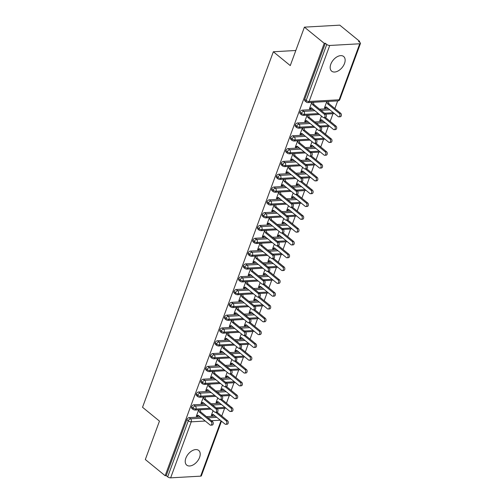 <?xml version="1.0" encoding="UTF-8"?>
<svg xmlns="http://www.w3.org/2000/svg" width="503" height="503" viewBox="0 0 503 503"><rect width="100%" height="100%" fill="white"/><g stroke="black" fill="none" stroke-linecap="round" stroke-linejoin="round"><path stroke-width="0.75" d="M185.852 458.17A9.475 5.816 -50.8 0 1 198.704 450.443A9.475 5.816 -50.8 0 1 199.578 457.397A9.475 5.816 -50.8 0 1 186.726 465.124A9.475 5.816 -50.8 0 1 185.852 458.17M330.798 64.227A9.475 5.816 -50.8 0 1 343.65 56.499A9.475 5.816 -50.8 0 1 344.517 63.447A9.475 5.816 -50.8 0 1 331.672 71.175A9.475 5.816 -50.8 0 1 330.798 64.227M221.477 421.181L201.376 475.813A2.219 0.855 -159.8 0 1 200.653 476.152L170.636 477.85A2.219 0.855 -159.8 0 1 167.669 476.831L166.223 475.649L165.154 475.712L145.323 459.528L159.464 421.099L142.538 407.279L273.343 51.765L290.269 65.585L304.409 27.149L339.783 25.15L359.614 41.328L358.538 41.391L359.985 42.573A2.219 0.855 20.2 0 1 360.462 43.428L339.852 99.449A2.219 0.855 20.2 0 1 339.129 99.789L359.739 43.774A2.219 0.855 20.2 0 0 360.462 43.428M221.754 416.019L224.564 408.379M226.463 403.211L229.274 395.572M231.179 390.397L233.989 382.758M235.894 377.59L238.705 369.95M240.604 364.776L243.414 357.136M245.319 351.968L248.13 344.322M250.035 339.154L252.846 331.515M254.744 326.34L257.555 318.701M259.46 313.532L262.27 305.893M264.176 300.719L266.986 293.079M268.885 287.911L271.695 280.265M273.601 275.097L276.411 267.458M278.316 262.283L281.127 254.644M283.026 249.475L285.842 241.836M287.741 236.661L290.552 229.022M292.457 223.854L295.267 216.215M297.166 211.04L299.983 203.401M301.882 198.232L304.692 190.587M306.597 185.418L309.408 177.779M311.313 172.604L314.124 164.965M316.022 159.797L318.833 152.157M320.738 146.983L323.548 139.344M325.454 134.175L328.264 126.53M330.163 121.361L332.973 113.722M334.879 108.547L337.689 100.908M359.343 42.051L359.614 41.328M295.821 50.495L273.343 51.765M329.723 45.471L309.112 101.487A2.219 0.855 20.2 0 1 306.145 100.468A2.219 1.364 129.2 0 0 306.352 102.096L304.9 100.914A2.219 1.364 -50.8 0 1 304.699 99.286L306.145 100.468L326.755 44.453A2.219 0.855 20.2 0 0 329.723 45.471L359.739 43.774M304.699 99.286L325.309 43.271L324.234 43.327L304.409 27.149M326.755 44.453L325.309 43.271M165.154 475.712L324.234 43.327M310.389 108.403L310.816 108.755L309.427 108.837L311.803 102.373M326.812 101.524L324.429 107.988L325.825 107.906L325.397 107.554M325.825 107.906L326.68 107.24M310.816 108.755L311.678 108.088M215.303 416.144L206.463 416.641M200.301 416.993L189.147 417.622L190.599 418.804L201.747 418.175M166.223 475.649L186.833 419.634A2.219 1.364 -50.8 0 1 189.147 417.622M209.977 408.229L195.963 409.021A2.219 0.855 -159.8 0 1 192.995 408.002A2.219 1.364 129.2 0 0 193.221 409.568L191.775 408.386A2.219 1.364 -50.8 0 1 191.549 406.82A2.219 1.364 -50.8 0 1 193.862 404.808L195.309 405.99L206.463 405.361M220.018 403.331L211.178 403.827M205.01 404.179L193.862 404.808M198.672 409.844L196.296 416.308L197.692 416.226L198.547 415.56M213.046 410.731L211.304 415.459L212.7 415.377L213.555 414.711M214.687 395.421L200.678 396.213A2.219 0.855 -159.8 0 1 197.71 395.195A2.219 1.364 129.2 0 0 197.937 396.76L196.491 395.578A2.219 1.364 -50.8 0 1 196.258 394.012A2.219 1.364 -50.8 0 1 198.578 392L200.024 393.183L211.172 392.547M224.734 390.517L215.894 391.02M209.726 391.365L198.578 392M203.388 397.03L201.011 403.494L202.407 403.419L203.262 402.752M217.755 397.923L216.02 402.645L217.409 402.57L218.271 401.903M219.402 382.607L205.387 383.399A2.219 0.855 -159.8 0 1 202.426 382.381A2.219 1.364 129.2 0 0 202.652 383.946L201.2 382.764A2.219 1.364 -50.8 0 1 200.974 381.199A2.219 1.364 -50.8 0 1 203.287 379.187L204.74 380.369L215.888 379.74M229.443 377.709L220.603 378.206M214.441 378.558L203.287 379.187M208.104 384.223L205.727 390.686L207.117 390.605L207.978 389.938M222.471 385.109L220.729 389.838L222.125 389.756L222.98 389.089M224.118 369.793L210.103 370.585A2.219 0.855 -159.8 0 1 207.135 369.573A2.219 1.364 129.2 0 0 207.362 371.132L205.916 369.95A2.219 1.364 -50.8 0 1 205.689 368.391A2.219 1.364 -50.8 0 1 208.003 366.373L209.449 367.555L220.603 366.926M234.159 364.895L225.319 365.398M219.151 365.744L208.003 366.373M212.813 371.409L210.436 377.872L211.832 377.797L212.687 377.131M227.186 372.302L225.445 377.024L226.84 376.948L227.696 376.282M228.827 356.985L214.819 357.778A2.219 0.855 -159.8 0 1 211.851 356.759A2.219 1.364 129.2 0 0 212.077 358.325L210.631 357.143A2.219 1.364 -50.8 0 1 210.399 355.577A2.219 1.364 -50.8 0 1 212.719 353.565L214.165 354.747L225.313 354.118M238.875 352.087L230.034 352.584M223.866 352.936L212.719 353.565M217.529 358.601L215.152 365.065L216.548 364.983L217.403 364.317M231.896 359.488L230.16 364.216L231.55 364.134L232.411 363.468M233.543 344.171L219.528 344.964A2.219 0.855 -159.8 0 1 216.567 343.945A2.219 1.364 129.2 0 0 216.793 345.511L215.341 344.329A2.219 1.364 -50.8 0 1 215.114 342.763A2.219 1.364 -50.8 0 1 217.428 340.751L218.88 341.933L230.028 341.304M243.59 339.274L234.744 339.776M228.582 340.122L217.428 340.751M222.244 345.787L219.868 352.251L221.257 352.169L222.119 351.503M236.611 346.674L234.87 351.402L236.265 351.32L237.12 350.654M238.259 331.364L224.244 332.156A2.219 0.855 -159.8 0 1 221.276 331.137A2.219 1.364 129.2 0 0 221.502 332.703L220.056 331.521A2.219 1.364 -50.8 0 1 219.83 329.955A2.219 1.364 -50.8 0 1 222.144 327.943L223.59 329.125L234.744 328.49M248.3 326.46L239.459 326.963M233.291 327.308L222.144 327.943M226.954 332.98L224.577 339.437L225.973 339.362L226.828 338.695M241.327 333.866L239.585 338.588L240.981 338.513L241.836 337.846M242.968 318.55L228.959 319.342A2.219 0.855 -159.8 0 1 225.992 318.324A2.219 1.364 129.2 0 0 226.218 319.889L224.772 318.707A2.219 1.364 -50.8 0 1 224.545 317.142A2.219 1.364 -50.8 0 1 226.859 315.13L228.305 316.312L239.453 315.683M253.015 313.652L244.175 314.149M238.007 314.501L226.859 315.13M231.669 320.166L229.293 326.629L230.688 326.548L231.543 325.881M246.036 321.052L244.301 325.781L245.69 325.699L246.552 325.032M247.683 305.736L233.669 306.528A2.219 0.855 -159.8 0 1 230.707 305.516A2.219 1.364 129.2 0 0 230.934 307.082L229.481 305.899A2.219 1.364 -50.8 0 1 229.255 304.334A2.219 1.364 -50.8 0 1 231.569 302.322L233.021 303.504L244.169 302.869M257.731 300.838L248.884 301.341M242.723 301.687L231.569 302.322M236.385 307.352L234.008 313.815L235.398 313.74L236.259 313.073M250.752 308.245L249.016 312.967L250.406 312.891L251.261 312.225M252.399 292.928L238.384 293.721A2.219 0.855 -159.8 0 1 235.417 292.702A2.219 1.364 129.2 0 0 235.643 294.268L234.197 293.086A2.219 1.364 -50.8 0 1 233.97 291.52A2.219 1.364 -50.8 0 1 236.284 289.508L237.73 290.69L248.884 290.061M262.44 288.03L253.6 288.527M247.432 288.879L236.284 289.508M241.1 294.544L238.718 301.008L240.113 300.926L240.968 300.26M255.467 295.431L253.726 300.159L255.122 300.077L255.977 299.411M257.108 280.114L243.1 280.907A2.219 0.855 -159.8 0 1 240.132 279.888A2.219 1.364 129.2 0 0 240.359 281.454L238.912 280.272A2.219 1.364 -50.8 0 1 238.686 278.706A2.219 1.364 -50.8 0 1 241 276.694L242.446 277.876L253.594 277.247M267.156 275.216L258.316 275.719M252.148 276.065L241 276.694M245.81 281.73L243.433 288.194L244.829 288.112L245.684 287.452M260.177 282.623L258.441 287.345L259.837 287.27L260.692 286.603M261.824 267.307L247.809 268.099A2.219 0.855 -159.8 0 1 244.848 267.08A2.219 1.364 129.2 0 0 245.074 268.646L243.622 267.464A2.219 1.364 -50.8 0 1 243.395 265.898A2.219 1.364 -50.8 0 1 245.709 263.886L247.162 265.068L258.309 264.44M271.872 262.409L263.025 262.906M256.863 263.258L245.709 263.886M250.525 268.923L248.149 275.38L249.538 275.304L250.4 274.638M264.892 269.809L263.157 274.531L264.547 274.456L265.408 273.789M266.54 254.493L252.525 255.285A2.219 0.855 -159.8 0 1 249.557 254.267A2.219 1.364 129.2 0 0 249.784 255.832L248.337 254.65A2.219 1.364 -50.8 0 1 248.111 253.084A2.219 1.364 -50.8 0 1 250.425 251.072L251.877 252.255L263.025 251.626M276.581 249.595L267.741 250.092M261.573 250.444L250.425 251.072M255.241 256.109L252.858 262.572L254.254 262.491L255.109 261.824M269.608 256.995L267.866 261.723L269.262 261.642L270.117 260.975M271.249 241.685L257.24 242.477A2.219 0.855 -159.8 0 1 254.273 241.459A2.219 1.364 129.2 0 0 254.499 243.024L253.053 241.842A2.219 1.364 -50.8 0 1 252.827 240.277A2.219 1.364 -50.8 0 1 255.14 238.265L256.587 239.447L267.741 238.812M281.296 236.781L272.456 237.284M266.288 237.63L255.14 238.265M259.95 243.295L257.574 249.758L258.97 249.683L259.825 249.016M274.317 244.188L272.582 248.91L273.978 248.834L274.833 248.168M275.965 228.871L261.95 229.664A2.219 0.855 -159.8 0 1 258.988 228.645A2.219 1.364 129.2 0 0 259.215 230.211L257.762 229.028A2.219 1.364 -50.8 0 1 257.536 227.463A2.219 1.364 -50.8 0 1 259.856 225.451L261.302 226.633L272.45 226.004M286.012 223.973L277.166 224.47M271.004 224.822L259.856 225.451M264.666 230.487L262.289 236.951L263.679 236.869L264.54 236.203M279.033 231.374L277.298 236.102L278.687 236.02L279.549 235.354M280.68 216.057L266.665 216.85A2.219 0.855 -159.8 0 1 263.698 215.837A2.219 1.364 129.2 0 0 263.924 217.397L262.478 216.215A2.219 1.364 -50.8 0 1 262.252 214.655A2.219 1.364 -50.8 0 1 264.565 212.637L266.018 213.819L277.166 213.19M290.721 211.159L281.881 211.662M275.719 212.008L264.565 212.637M269.382 217.673L266.999 224.137L268.395 224.061L269.25 223.395M283.749 218.566L282.007 223.288L283.403 223.213L284.258 222.546M285.396 203.25L271.381 204.042A2.219 0.855 -159.8 0 1 268.413 203.023A2.219 1.364 129.2 0 0 268.64 204.589L267.194 203.407A2.219 1.364 -50.8 0 1 266.967 201.841A2.219 1.364 -50.8 0 1 269.281 199.829L270.727 201.011L281.881 200.383M295.437 198.352L286.597 198.848M280.429 199.201L269.281 199.829M274.091 204.866L271.714 211.329L273.11 211.247L273.965 210.581M288.464 205.752L286.723 210.48L288.118 210.399L288.974 209.732M290.105 190.436L276.09 191.228A2.219 0.855 -159.8 0 1 273.129 190.209A2.219 1.364 129.2 0 0 273.355 191.775L271.903 190.593A2.219 1.364 -50.8 0 1 271.677 189.027A2.219 1.364 -50.8 0 1 273.997 187.015L275.443 188.197L286.591 187.569M300.153 185.538L291.312 186.041M285.144 186.387L273.997 187.015M278.807 192.052L276.43 198.515L277.819 198.434L278.681 197.767M293.174 192.938L291.438 197.666L292.828 197.585L293.689 196.918M294.821 177.628L280.806 178.42A2.219 0.855 -159.8 0 1 277.838 177.402A2.219 1.364 129.2 0 0 278.071 178.967L276.619 177.785A2.219 1.364 -50.8 0 1 276.392 176.22A2.219 1.364 -50.8 0 1 278.706 174.208L280.158 175.39L291.306 174.755M304.862 172.73L296.022 173.227M289.86 173.573L278.706 174.208M283.522 179.244L281.146 185.701L282.535 185.626L283.396 184.959M297.889 180.131L296.148 184.853L297.543 184.777L298.398 184.111M299.536 164.814L285.522 165.606A2.219 0.855 -159.8 0 1 282.554 164.588A2.219 1.364 129.2 0 0 282.78 166.153L281.334 164.971A2.219 1.364 -50.8 0 1 281.108 163.406A2.219 1.364 -50.8 0 1 283.422 161.394L284.868 162.576L296.022 161.947M309.578 159.916L300.737 160.413M294.569 160.765L283.422 161.394M288.232 166.43L285.855 172.894L287.251 172.812L288.106 172.145M302.605 167.317L300.863 172.045L302.259 171.963L303.114 171.297M304.246 152L290.237 152.793A2.219 0.855 -159.8 0 1 287.27 151.78A2.219 1.364 129.2 0 0 287.496 153.346L286.05 152.164A2.219 1.364 -50.8 0 1 285.817 150.598A2.219 1.364 -50.8 0 1 288.137 148.586L289.583 149.768L300.731 149.133M314.293 147.102L305.453 147.605M299.285 147.951L288.137 148.586M292.947 153.616L290.571 160.08L291.966 160.004L292.821 159.338M307.314 154.509L305.579 159.231L306.968 159.155L307.83 158.489M308.961 139.193L294.947 139.985A2.219 0.855 -159.8 0 1 291.985 138.966A2.219 1.364 129.2 0 0 292.212 140.532L290.759 139.35A2.219 1.364 -50.8 0 1 290.533 137.784A2.219 1.364 -50.8 0 1 292.847 135.772L294.299 136.954L305.447 136.326M319.003 134.295L310.162 134.791M304.001 135.144L292.847 135.772M297.663 140.809L295.286 147.272L296.676 147.19L297.537 146.524M312.03 141.695L310.288 146.423L311.684 146.342L312.539 145.675M313.677 126.379L299.662 127.171A2.219 0.855 -159.8 0 1 296.695 126.152A2.219 1.364 129.2 0 0 296.921 127.718L295.475 126.536A2.219 1.364 -50.8 0 1 295.248 124.97A2.219 1.364 -50.8 0 1 297.562 122.958L299.008 124.14L310.162 123.512M323.718 121.481L314.878 121.984M308.71 122.33L297.562 122.958M302.372 127.995L299.995 134.458L301.391 134.376L302.246 133.716M316.745 128.887L315.004 133.609L316.4 133.534L317.255 132.867M318.386 113.571L304.378 114.363A2.219 0.855 -159.8 0 1 301.41 113.345A2.219 1.364 129.2 0 0 301.637 114.91L300.19 113.728A2.219 1.364 -50.8 0 1 299.964 112.163A2.219 1.364 -50.8 0 1 302.278 110.151L303.724 111.333L314.872 110.704M328.434 108.673L319.594 109.17M313.426 109.522L302.278 110.151M307.088 115.187L304.711 121.644L306.107 121.569L306.962 120.902M321.455 116.074L319.719 120.795L321.109 120.72L321.97 120.054M301.637 114.91L303.164 115.407A2.219 1.528 86.8 0 0 304.378 114.363A2.219 1.528 86.8 0 0 303.724 111.333A2.219 1.364 129.2 0 0 301.41 113.345L299.964 112.163M333.395 112.722L324.554 113.219M306.107 121.569L305.673 121.217M321.109 120.72L320.681 120.368M301.391 134.376L300.957 134.031M316.4 133.534L315.966 133.182M296.676 147.19L296.248 146.838M311.684 146.342L311.25 145.989M291.966 160.004L291.533 159.652M306.968 159.155L306.541 158.803M287.251 172.812L286.817 172.46M302.259 171.963L301.825 171.611M282.535 185.626L282.108 185.274M297.543 184.777L297.11 184.425M277.819 198.434L277.392 198.081M292.828 197.585L292.4 197.233M273.11 211.247L272.676 210.895M288.118 210.399L287.685 210.047M268.395 224.061L267.967 223.709M283.403 223.213L282.969 222.86M263.679 236.869L263.251 236.517M278.687 236.02L278.26 235.668M258.97 249.683L258.536 249.331M273.978 248.834L273.544 248.482M254.254 262.491L253.82 262.138M269.262 261.642L268.828 261.29M249.538 275.304L249.111 274.952M264.547 274.456L264.119 274.104M244.829 288.112L244.395 287.766M259.837 287.27L259.403 286.917M240.113 300.926L239.68 300.574M255.122 300.077L254.688 299.725M235.398 313.74L234.97 313.388M250.406 312.891L249.978 312.539M230.688 326.548L230.255 326.195M245.69 325.699L245.263 325.347M225.973 339.362L225.539 339.009M240.981 338.513L240.547 338.161M221.257 352.169L220.83 351.817M236.265 351.32L235.838 350.968M216.548 364.983L216.114 364.631M231.55 364.134L231.122 363.782M211.832 377.797L211.398 377.445M226.84 376.948L226.407 376.596M207.117 390.605L206.689 390.253M222.125 389.756L221.691 389.404M202.407 403.419L201.973 403.066M217.409 402.57L216.982 402.218M197.692 416.226L197.258 415.874M212.7 415.377L212.266 415.025M296.921 127.718L298.455 128.215A2.219 1.528 86.8 0 0 299.662 127.171A2.219 1.528 86.8 0 0 299.008 124.14A2.219 1.364 129.2 0 0 296.695 126.152L295.248 124.97M328.679 125.53L319.839 126.033M292.212 140.532L293.739 141.029A2.219 1.528 86.8 0 0 294.947 139.985A2.219 1.528 86.8 0 0 294.299 136.954A2.219 1.364 129.2 0 0 291.985 138.966L290.533 137.784M323.97 138.344L315.13 138.841M287.496 153.346L289.024 153.843A2.219 1.528 86.8 0 0 290.237 152.793A2.219 1.528 86.8 0 0 289.583 149.768A2.219 1.364 129.2 0 0 287.27 151.78L285.817 150.598M319.254 151.151L310.414 151.655M282.78 166.153L284.314 166.65A2.219 1.528 86.8 0 0 285.522 165.606A2.219 1.528 86.8 0 0 284.868 162.576A2.219 1.364 129.2 0 0 282.554 164.588L281.108 163.406M314.538 163.965L305.698 164.468M278.071 178.967L279.599 179.464A2.219 1.528 86.8 0 0 280.806 178.42A2.219 1.528 86.8 0 0 280.158 175.39A2.219 1.364 129.2 0 0 277.838 177.402L276.392 176.22M309.829 176.779L300.989 177.276M273.355 191.775L274.883 192.272A2.219 1.528 86.8 0 0 276.09 191.228A2.219 1.528 86.8 0 0 275.443 188.197A2.219 1.364 129.2 0 0 273.129 190.209L271.677 189.027M305.114 189.587L296.273 190.09M268.64 204.589L270.174 205.086A2.219 1.528 86.8 0 0 271.381 204.042A2.219 1.528 86.8 0 0 270.727 201.011A2.219 1.364 129.2 0 0 268.413 203.023L266.967 201.841M300.398 202.401L291.558 202.898M263.924 217.397L265.458 217.9A2.219 1.528 86.8 0 0 266.665 216.85A2.219 1.528 86.8 0 0 266.018 213.819A2.219 1.364 129.2 0 0 263.698 215.837L262.252 214.655M295.689 215.209L286.842 215.712M259.215 230.211L260.743 230.707A2.219 1.528 86.8 0 0 261.95 229.664A2.219 1.528 86.8 0 0 261.302 226.633A2.219 1.364 129.2 0 0 258.988 228.645L257.536 227.463M290.973 228.022L282.133 228.519M254.499 243.024L256.033 243.521A2.219 1.528 86.8 0 0 257.24 242.477A2.219 1.528 86.8 0 0 256.587 239.447A2.219 1.364 129.2 0 0 254.273 241.459L252.827 240.277M286.257 240.836L277.417 241.333M249.784 255.832L251.318 256.329A2.219 1.528 86.8 0 0 252.525 255.285A2.219 1.528 86.8 0 0 251.877 252.255A2.219 1.364 129.2 0 0 249.557 254.267L248.111 253.084M281.548 253.644L272.701 254.147M245.074 268.646L246.602 269.143A2.219 1.528 86.8 0 0 247.809 268.099A2.219 1.528 86.8 0 0 247.162 265.068A2.219 1.364 129.2 0 0 244.848 267.08L243.395 265.898M276.832 266.458L267.992 266.955M240.359 281.454L241.893 281.95A2.219 1.528 86.8 0 0 243.1 280.907A2.219 1.528 86.8 0 0 242.446 277.876A2.219 1.364 129.2 0 0 240.132 279.888L238.686 278.706M272.117 279.266L263.276 279.769M235.643 294.268L237.177 294.764A2.219 1.528 86.8 0 0 238.384 293.721A2.219 1.528 86.8 0 0 237.73 290.69A2.219 1.364 129.2 0 0 235.417 292.702L233.97 291.52M267.407 292.08L258.561 292.576M230.934 307.082L232.461 307.578A2.219 1.528 86.8 0 0 233.669 306.528A2.219 1.528 86.8 0 0 233.021 303.504A2.219 1.364 129.2 0 0 230.707 305.516L229.255 304.334M262.692 304.887L253.852 305.39M226.218 319.889L227.746 320.386A2.219 1.528 86.8 0 0 228.959 319.342A2.219 1.528 86.8 0 0 228.305 316.312A2.219 1.364 129.2 0 0 225.992 318.324L224.545 317.142M257.976 317.701L249.136 318.204M221.502 332.703L223.036 333.2A2.219 1.528 86.8 0 0 224.244 332.156A2.219 1.528 86.8 0 0 223.59 329.125A2.219 1.364 129.2 0 0 221.276 331.137L219.83 329.955M253.267 330.515L244.42 331.012M216.793 345.511L218.321 346.007A2.219 1.528 86.8 0 0 219.528 344.964A2.219 1.528 86.8 0 0 218.88 341.933A2.219 1.364 129.2 0 0 216.567 343.945L215.114 342.763M248.551 343.323L239.711 343.826M212.077 358.325L213.605 358.821A2.219 1.528 86.8 0 0 214.819 357.778A2.219 1.528 86.8 0 0 214.165 354.747A2.219 1.364 129.2 0 0 211.851 356.759L210.399 355.577M243.836 356.137L234.995 356.633M207.362 371.132L208.896 371.635A2.219 1.528 86.8 0 0 210.103 370.585A2.219 1.528 86.8 0 0 209.449 367.555A2.219 1.364 129.2 0 0 207.135 369.573L205.689 368.391M239.12 368.944L230.28 369.447M202.652 383.946L204.18 384.443A2.219 1.528 86.8 0 0 205.387 383.399A2.219 1.528 86.8 0 0 204.74 380.369A2.219 1.364 129.2 0 0 202.426 382.381L200.974 381.199M234.411 381.758L225.57 382.255M197.937 396.76L199.465 397.257A2.219 1.528 86.8 0 0 200.678 396.213A2.219 1.528 86.8 0 0 200.024 393.183A2.219 1.364 129.2 0 0 197.71 395.195L196.258 394.012M229.695 394.572L220.855 395.069M193.221 409.568L194.755 410.064A2.219 1.528 86.8 0 0 195.963 409.021A2.219 1.528 86.8 0 0 195.309 405.99A2.219 1.364 129.2 0 0 192.995 408.002L191.549 406.82M224.979 407.38L216.139 407.883M310.961 108.371L309.565 108.453L311.288 107.774L323.146 117.451A1.849 1.276 -93.2 0 0 323.838 117.696A1.849 1.276 -93.2 0 0 324.988 116.294A1.849 1.276 -93.2 0 0 324.322 114.25L325.718 114.168A1.849 1.276 86.8 0 1 326.378 116.212A1.849 1.276 86.8 0 1 325.234 117.62L323.838 117.696M313.382 102.285L313.859 104.492L325.718 114.168M311.992 102.361L312.464 104.574L324.322 114.25M312.464 104.574L313.859 104.492M339.33 113.401L340.726 113.32A1.849 1.276 86.8 0 1 341.386 115.369A1.849 1.276 86.8 0 1 340.242 116.771L338.846 116.847A1.849 1.276 -93.2 0 0 339.99 115.445A1.849 1.276 -93.2 0 0 339.33 113.401L327.472 103.725L327 101.512M325.969 107.523L324.573 107.604L326.296 106.925L338.154 116.602A1.849 1.276 -93.2 0 0 338.846 116.847M340.726 113.32L328.868 103.643L328.39 101.436M328.868 103.643L327.472 103.725M306.245 121.185L304.849 121.261L306.572 120.582L318.43 130.264A1.849 1.276 -93.2 0 0 319.128 130.51A1.849 1.276 -93.2 0 0 320.273 129.108A1.849 1.276 -93.2 0 0 319.612 127.058L321.002 126.982A1.849 1.276 86.8 0 1 321.669 129.026A1.849 1.276 86.8 0 1 320.518 130.428L319.128 130.51M308.672 115.093L309.144 117.306L321.002 126.982M307.276 115.174L307.754 117.381L319.612 127.058M307.754 117.381L309.144 117.306M301.53 133.993L300.14 134.075L301.857 133.396L313.721 143.072A1.849 1.276 -93.2 0 0 314.413 143.317A1.849 1.276 -93.2 0 0 315.557 141.915A1.849 1.276 -93.2 0 0 314.897 139.872L316.293 139.79A1.849 1.276 86.8 0 1 316.953 141.84A1.849 1.276 86.8 0 1 315.809 143.242L314.413 143.317M303.957 127.907L304.434 130.114L316.293 139.79M302.561 127.988L303.039 130.195L314.897 139.872M303.039 130.195L304.434 130.114M296.82 146.807L295.424 146.882L297.147 146.21L309.005 155.886A1.849 1.276 -93.2 0 0 309.697 156.131A1.849 1.276 -93.2 0 0 310.848 154.729A1.849 1.276 -93.2 0 0 310.181 152.686L311.577 152.604A1.849 1.276 86.8 0 1 312.237 154.647A1.849 1.276 86.8 0 1 311.093 156.056L309.697 156.131M299.241 140.721L299.719 142.927L311.577 152.604M297.851 140.796L298.323 143.003L310.181 152.686M298.323 143.003L299.719 142.927M292.105 159.621L290.709 159.696L292.432 159.017L304.29 168.7A1.849 1.276 -93.2 0 0 304.988 168.945A1.849 1.276 -93.2 0 0 306.132 167.537A1.849 1.276 -93.2 0 0 305.472 165.493L306.861 165.418A1.849 1.276 86.8 0 1 307.528 167.461A1.849 1.276 86.8 0 1 306.377 168.863L304.988 168.945M294.532 153.528L295.003 155.735L306.861 165.418M293.136 153.61L293.607 155.817L305.472 165.493M293.607 155.817L295.003 155.735M334.621 126.209L336.01 126.134A1.849 1.276 86.8 0 1 336.67 128.177A1.849 1.276 86.8 0 1 335.526 129.579L334.13 129.661A1.849 1.276 -93.2 0 0 335.281 128.259A1.849 1.276 -93.2 0 0 334.621 126.209L324.165 117.677M321.254 120.336L319.858 120.412L321.58 119.739L333.439 129.416A1.849 1.276 -93.2 0 0 334.13 129.661M336.01 126.134L325.504 117.557M329.905 139.023L331.301 138.947A1.849 1.276 86.8 0 1 331.961 140.991A1.849 1.276 86.8 0 1 330.811 142.393L329.421 142.475A1.849 1.276 -93.2 0 0 330.565 141.066A1.849 1.276 -93.2 0 0 329.905 139.023L319.449 130.491M316.538 133.144L315.148 133.226L316.865 132.547L328.723 142.223A1.849 1.276 -93.2 0 0 329.421 142.475M331.301 138.947L320.795 130.371M325.19 151.837L326.585 151.755A1.849 1.276 86.8 0 1 327.246 153.799A1.849 1.276 86.8 0 1 326.101 155.207L324.705 155.282A1.849 1.276 -93.2 0 0 325.85 153.88A1.849 1.276 -93.2 0 0 325.19 151.837L314.733 143.305M311.829 145.958L310.433 146.04L312.156 145.361L324.014 155.037A1.849 1.276 -93.2 0 0 324.705 155.282M326.585 151.755L316.079 143.185M320.48 164.644L321.87 164.569A1.849 1.276 86.8 0 1 322.53 166.612A1.849 1.276 86.8 0 1 321.386 168.015L319.99 168.096A1.849 1.276 -93.2 0 0 321.14 166.688A1.849 1.276 -93.2 0 0 320.48 164.644L310.024 156.112M307.113 158.772L305.717 158.847L307.44 158.168L319.298 167.851A1.849 1.276 -93.2 0 0 319.99 168.096M321.87 164.569L311.363 155.993M287.389 172.428L286 172.51L287.716 171.831L299.581 181.508A1.849 1.276 -93.2 0 0 300.272 181.753A1.849 1.276 -93.2 0 0 301.416 180.351A1.849 1.276 -93.2 0 0 300.756 178.307L302.152 178.225A1.849 1.276 86.8 0 1 302.812 180.269A1.849 1.276 86.8 0 1 301.668 181.677L300.272 181.753M289.816 166.342L290.288 168.549L302.152 178.225M288.42 166.418L288.898 168.624L300.756 178.307M288.898 168.624L290.288 168.549M315.765 177.458L317.154 177.377A1.849 1.276 86.8 0 1 317.821 179.42A1.849 1.276 86.8 0 1 316.67 180.829L315.28 180.904A1.849 1.276 -93.2 0 0 316.425 179.502A1.849 1.276 -93.2 0 0 315.765 177.458L305.308 168.926M302.397 171.58L301.008 171.661L302.724 170.982L314.582 180.659A1.849 1.276 -93.2 0 0 315.28 180.904M317.154 177.377L306.654 168.807M282.68 185.242L281.284 185.318L283.007 184.639L294.865 194.321A1.849 1.276 -93.2 0 0 295.557 194.567A1.849 1.276 -93.2 0 0 296.707 193.165A1.849 1.276 -93.2 0 0 296.041 191.115L297.436 191.039A1.849 1.276 86.8 0 1 298.097 193.083A1.849 1.276 86.8 0 1 296.952 194.485L295.557 194.567M285.1 179.15L285.578 181.357L297.436 191.039M283.711 179.231L284.182 181.438L296.041 191.115M284.182 181.438L285.578 181.357M277.964 198.05L276.568 198.132L278.291 197.453L290.149 207.129A1.849 1.276 -93.2 0 0 290.847 207.374A1.849 1.276 -93.2 0 0 291.991 205.972A1.849 1.276 -93.2 0 0 291.331 203.929L292.721 203.847A1.849 1.276 86.8 0 1 293.381 205.897A1.849 1.276 86.8 0 1 292.237 207.299L290.847 207.374M280.391 191.964L280.863 194.171L292.721 203.847M278.995 192.039L279.467 194.252L291.331 203.929M279.467 194.252L280.863 194.171M273.248 210.864L271.859 210.939L273.575 210.267L285.44 219.943A1.849 1.276 -93.2 0 0 286.132 220.188A1.849 1.276 -93.2 0 0 287.276 218.786A1.849 1.276 -93.2 0 0 286.616 216.736L288.012 216.661A1.849 1.276 86.8 0 1 288.672 218.704A1.849 1.276 86.8 0 1 287.521 220.107L286.132 220.188M275.675 204.771L276.147 206.984L288.012 216.661M274.28 204.853L274.757 207.06L286.616 216.736M274.757 207.06L276.147 206.984M268.539 223.672L267.143 223.753L268.866 223.074L280.724 232.751A1.849 1.276 -93.2 0 0 281.416 233.002A1.849 1.276 -93.2 0 0 282.56 231.594A1.849 1.276 -93.2 0 0 281.9 229.55L283.296 229.475A1.849 1.276 86.8 0 1 283.956 231.518A1.849 1.276 86.8 0 1 282.812 232.92L281.416 233.002M270.96 217.585L271.438 219.792L283.296 229.475M269.57 217.667L270.042 219.874L281.9 229.55M270.042 219.874L271.438 219.792M311.049 190.266L312.445 190.191A1.849 1.276 86.8 0 1 313.105 192.234A1.849 1.276 86.8 0 1 311.961 193.636L310.565 193.718A1.849 1.276 -93.2 0 0 311.709 192.316A1.849 1.276 -93.2 0 0 311.049 190.266L300.593 181.734M297.682 184.394L296.292 184.469L298.015 183.79L309.873 193.473A1.849 1.276 -93.2 0 0 310.565 193.718M312.445 190.191L301.938 181.614M306.333 203.08L307.729 202.998A1.849 1.276 86.8 0 1 308.389 205.048A1.849 1.276 86.8 0 1 307.245 206.45L305.849 206.526A1.849 1.276 -93.2 0 0 307 205.123A1.849 1.276 -93.2 0 0 306.333 203.08L295.883 194.548M292.972 197.201L291.577 197.283L293.299 196.604L305.158 206.28A1.849 1.276 -93.2 0 0 305.849 206.526M307.729 202.998L297.223 194.428M301.624 215.894L303.013 215.812A1.849 1.276 86.8 0 1 303.68 217.856A1.849 1.276 86.8 0 1 302.529 219.264L301.14 219.339A1.849 1.276 -93.2 0 0 302.284 217.937A1.849 1.276 -93.2 0 0 301.624 215.894L291.168 207.355M288.257 210.015L286.861 210.091L288.584 209.418L300.442 219.094A1.849 1.276 -93.2 0 0 301.14 219.339M303.013 215.812L292.513 207.236M296.908 228.702L298.304 228.626A1.849 1.276 86.8 0 1 298.964 230.67A1.849 1.276 86.8 0 1 297.82 232.072L296.424 232.153A1.849 1.276 -93.2 0 0 297.569 230.745A1.849 1.276 -93.2 0 0 296.908 228.702L286.452 220.169M283.541 222.829L282.152 222.904L283.868 222.225L295.733 231.908A1.849 1.276 -93.2 0 0 296.424 232.153M298.304 228.626L287.798 220.05M263.824 236.485L262.428 236.567L264.15 235.888L276.009 245.565A1.849 1.276 -93.2 0 0 276.7 245.81A1.849 1.276 -93.2 0 0 277.851 244.408A1.849 1.276 -93.2 0 0 277.191 242.364L278.58 242.283A1.849 1.276 86.8 0 1 279.24 244.326A1.849 1.276 86.8 0 1 278.096 245.734L276.7 245.81M266.25 230.399L266.722 232.606L278.58 242.283M264.855 230.475L265.326 232.682L277.191 242.364M265.326 232.682L266.722 232.606M259.108 249.299L257.718 249.375L259.435 248.696L271.293 258.379A1.849 1.276 -93.2 0 0 271.991 258.624A1.849 1.276 -93.2 0 0 273.135 257.215A1.849 1.276 -93.2 0 0 272.475 255.172L273.871 255.096A1.849 1.276 86.8 0 1 274.531 257.14A1.849 1.276 86.8 0 1 273.381 258.542L271.991 258.624M261.535 243.207L262.006 245.414L273.871 255.096M260.139 243.289L260.617 245.495L272.475 255.172M260.617 245.495L262.006 245.414M254.399 262.107L253.003 262.189L254.725 261.51L266.584 271.186A1.849 1.276 -93.2 0 0 267.275 271.431A1.849 1.276 -93.2 0 0 268.42 270.029A1.849 1.276 -93.2 0 0 267.759 267.986L269.155 267.904A1.849 1.276 86.8 0 1 269.815 269.948A1.849 1.276 86.8 0 1 268.671 271.356L267.275 271.431M256.819 256.021L257.297 258.228L269.155 267.904M255.43 256.096L255.901 258.309L267.759 267.986M255.901 258.309L257.297 258.228M249.683 274.921L248.287 274.996L250.01 274.317L261.868 284A1.849 1.276 -93.2 0 0 262.56 284.245A1.849 1.276 -93.2 0 0 263.71 282.843A1.849 1.276 -93.2 0 0 263.05 280.793L264.44 280.718A1.849 1.276 86.8 0 1 265.1 282.761A1.849 1.276 86.8 0 1 263.956 284.164L262.56 284.245M252.11 268.828L252.581 271.042L264.44 280.718M250.714 268.91L251.186 271.117L263.05 280.793M251.186 271.117L252.581 271.042M244.967 287.729L243.578 287.81L245.294 287.131L257.152 296.808A1.849 1.276 -93.2 0 0 257.85 297.053A1.849 1.276 -93.2 0 0 258.995 295.651A1.849 1.276 -93.2 0 0 258.335 293.607L259.724 293.526A1.849 1.276 86.8 0 1 260.391 295.575A1.849 1.276 86.8 0 1 259.24 296.977L257.85 297.053M247.394 281.642L247.866 283.849L259.724 293.526M245.998 281.724L246.476 283.931L258.335 293.607M246.476 283.931L247.866 283.849M292.193 241.515L293.589 241.434A1.849 1.276 86.8 0 1 294.249 243.477A1.849 1.276 86.8 0 1 293.104 244.886L291.709 244.961A1.849 1.276 -93.2 0 0 292.859 243.559A1.849 1.276 -93.2 0 0 292.193 241.515L281.743 232.983M278.832 235.637L277.436 235.718L279.159 235.039L291.017 244.716A1.849 1.276 -93.2 0 0 291.709 244.961M293.589 241.434L283.082 232.864M287.483 254.323L288.873 254.248A1.849 1.276 86.8 0 1 289.539 256.291A1.849 1.276 86.8 0 1 288.389 257.693L286.999 257.775A1.849 1.276 -93.2 0 0 288.144 256.367A1.849 1.276 -93.2 0 0 287.483 254.323L277.027 245.791M274.116 248.451L272.72 248.526L274.443 247.847L286.301 257.53A1.849 1.276 -93.2 0 0 286.999 257.775M288.873 254.248L278.366 245.671M282.768 267.137L284.164 267.055A1.849 1.276 86.8 0 1 284.824 269.105A1.849 1.276 86.8 0 1 283.679 270.507L282.284 270.583A1.849 1.276 -93.2 0 0 283.428 269.18A1.849 1.276 -93.2 0 0 282.768 267.137L272.312 258.605M269.401 261.258L268.011 261.34L269.727 260.661L281.592 270.337A1.849 1.276 -93.2 0 0 282.284 270.583M284.164 267.055L273.657 258.485M278.052 279.945L279.448 279.869A1.849 1.276 86.8 0 1 280.108 281.913A1.849 1.276 86.8 0 1 278.964 283.315L277.568 283.396A1.849 1.276 -93.2 0 0 278.719 281.994A1.849 1.276 -93.2 0 0 278.052 279.945L267.596 271.413M264.691 274.072L263.295 274.148L265.018 273.475L276.876 283.151A1.849 1.276 -93.2 0 0 277.568 283.396M279.448 279.869L268.942 271.293M273.343 292.759L274.732 292.683A1.849 1.276 86.8 0 1 275.393 294.727A1.849 1.276 86.8 0 1 274.248 296.129L272.859 296.21A1.849 1.276 -93.2 0 0 274.003 294.802A1.849 1.276 -93.2 0 0 273.343 292.759L262.887 284.226M259.976 286.88L258.58 286.962L260.303 286.282L272.161 295.959A1.849 1.276 -93.2 0 0 272.859 296.21M274.732 292.683L264.226 284.107M240.252 300.543L238.862 300.618L240.585 299.945L252.443 309.622A1.849 1.276 -93.2 0 0 253.135 309.867A1.849 1.276 -93.2 0 0 254.279 308.465A1.849 1.276 -93.2 0 0 253.619 306.421L255.015 306.34A1.849 1.276 86.8 0 1 255.675 308.383A1.849 1.276 86.8 0 1 254.531 309.791L253.135 309.867M242.679 294.456L243.156 296.663L255.015 306.34M241.289 294.532L241.761 296.739L253.619 306.421M241.761 296.739L243.156 296.663M268.627 305.572L270.023 305.491A1.849 1.276 86.8 0 1 270.683 307.534A1.849 1.276 86.8 0 1 269.539 308.943L268.143 309.018A1.849 1.276 -93.2 0 0 269.287 307.616A1.849 1.276 -93.2 0 0 268.627 305.572L258.171 297.04M255.26 299.694L253.87 299.775L255.587 299.096L267.451 308.773A1.849 1.276 -93.2 0 0 268.143 309.018M270.023 305.491L259.517 296.921M235.542 313.356L234.147 313.432L235.869 312.753L247.728 322.436A1.849 1.276 -93.2 0 0 248.419 322.681A1.849 1.276 -93.2 0 0 249.57 321.272A1.849 1.276 -93.2 0 0 248.903 319.229L250.299 319.154A1.849 1.276 86.8 0 1 250.959 321.197A1.849 1.276 86.8 0 1 249.815 322.599L248.419 322.681M237.963 307.264L238.441 309.471L250.299 319.154M236.573 307.346L237.045 309.552L248.903 319.229M237.045 309.552L238.441 309.471M263.912 318.38L265.307 318.305A1.849 1.276 86.8 0 1 265.968 320.348A1.849 1.276 86.8 0 1 264.823 321.75L263.427 321.832A1.849 1.276 -93.2 0 0 264.572 320.424A1.849 1.276 -93.2 0 0 263.912 318.38L253.455 309.848M250.551 312.508L249.155 312.583L250.878 311.904L262.736 321.587A1.849 1.276 -93.2 0 0 263.427 321.832M265.307 318.305L254.801 309.729M230.827 326.164L229.431 326.246L231.154 325.567L243.012 335.243A1.849 1.276 -93.2 0 0 243.71 335.488A1.849 1.276 -93.2 0 0 244.854 334.086A1.849 1.276 -93.2 0 0 244.194 332.043L245.583 331.961A1.849 1.276 86.8 0 1 246.25 334.005A1.849 1.276 86.8 0 1 245.099 335.413L243.71 335.488M233.254 320.078L233.725 322.285L245.583 331.961M231.858 320.153L232.336 322.36L244.194 332.043M232.336 322.36L233.725 322.285M259.202 331.194L260.592 331.112A1.849 1.276 86.8 0 1 261.252 333.156A1.849 1.276 86.8 0 1 260.108 334.564L258.718 334.64A1.849 1.276 -93.2 0 0 259.862 333.238A1.849 1.276 -93.2 0 0 259.202 331.194L248.746 322.662M245.835 325.315L244.439 325.397L246.162 324.718L258.02 334.394A1.849 1.276 -93.2 0 0 258.718 334.64M260.592 331.112L250.085 322.542M226.111 338.978L224.722 339.053L226.438 338.374L238.303 348.057A1.849 1.276 -93.2 0 0 238.994 348.302A1.849 1.276 -93.2 0 0 240.138 346.894A1.849 1.276 -93.2 0 0 239.478 344.851L240.874 344.775A1.849 1.276 86.8 0 1 241.534 346.819A1.849 1.276 86.8 0 1 240.39 348.221L238.994 348.302M228.538 332.885L229.016 335.092L240.874 344.775M227.142 332.967L227.62 335.174L239.478 344.851M227.62 335.174L229.016 335.092M254.487 344.002L255.882 343.926A1.849 1.276 86.8 0 1 256.543 345.97A1.849 1.276 86.8 0 1 255.392 347.372L254.002 347.454A1.849 1.276 -93.2 0 0 255.147 346.051A1.849 1.276 -93.2 0 0 254.487 344.002L244.03 335.47M241.119 338.129L239.73 338.205L241.446 337.526L253.311 347.208A1.849 1.276 -93.2 0 0 254.002 347.454M255.882 343.926L245.376 335.35M221.402 351.786L220.006 351.867L221.729 351.188L233.587 360.865A1.849 1.276 -93.2 0 0 234.279 361.11A1.849 1.276 -93.2 0 0 235.429 359.708A1.849 1.276 -93.2 0 0 234.763 357.664L236.159 357.583A1.849 1.276 86.8 0 1 236.819 359.632A1.849 1.276 86.8 0 1 235.674 361.035L234.279 361.11M223.822 345.699L224.3 347.906L236.159 357.583M222.433 345.775L222.904 347.988L234.763 357.664M222.904 347.988L224.3 347.906M249.771 356.816L251.167 356.734A1.849 1.276 86.8 0 1 251.827 358.784A1.849 1.276 86.8 0 1 250.683 360.186L249.287 360.261A1.849 1.276 -93.2 0 0 250.431 358.859A1.849 1.276 -93.2 0 0 249.771 356.816L239.315 348.283M236.41 350.937L235.014 351.019L236.737 350.34L248.595 360.016A1.849 1.276 -93.2 0 0 249.287 360.261M251.167 356.734L240.66 348.164M216.686 364.6L215.29 364.675L217.013 364.002L228.871 373.679A1.849 1.276 -93.2 0 0 229.569 373.924A1.849 1.276 -93.2 0 0 230.714 372.522A1.849 1.276 -93.2 0 0 230.053 370.472L231.443 370.397A1.849 1.276 86.8 0 1 232.109 372.44A1.849 1.276 86.8 0 1 230.959 373.842L229.569 373.924M219.113 358.507L219.585 360.72L231.443 370.397M217.717 358.589L218.195 360.796L230.053 370.472M218.195 360.796L219.585 360.72M245.062 369.63L246.451 369.548A1.849 1.276 86.8 0 1 247.111 371.591A1.849 1.276 86.8 0 1 245.967 372.993L244.571 373.075A1.849 1.276 -93.2 0 0 245.722 371.673A1.849 1.276 -93.2 0 0 245.062 369.63L234.605 361.091M231.694 363.751L230.299 363.826L232.021 363.153L243.88 372.83A1.849 1.276 -93.2 0 0 244.571 373.075M246.451 369.548L235.945 360.972M211.97 377.407L210.581 377.489L212.297 376.81L224.162 386.486A1.849 1.276 -93.2 0 0 224.854 386.738A1.849 1.276 -93.2 0 0 225.998 385.329A1.849 1.276 -93.2 0 0 225.338 383.286L226.734 383.211A1.849 1.276 86.8 0 1 227.394 385.254A1.849 1.276 86.8 0 1 226.249 386.656L224.854 386.738M214.397 371.321L214.869 373.528L226.734 383.211M213.002 371.403L213.479 373.61L225.338 383.286M213.479 373.61L214.869 373.528M240.346 382.437L241.742 382.362A1.849 1.276 86.8 0 1 242.402 384.405A1.849 1.276 86.8 0 1 241.251 385.807L239.862 385.889A1.849 1.276 -93.2 0 0 241.006 384.481A1.849 1.276 -93.2 0 0 240.346 382.437L229.89 373.905M226.979 376.558L225.589 376.64L227.306 375.961L239.164 385.644A1.849 1.276 -93.2 0 0 239.862 385.889M241.742 382.362L231.235 373.786M207.261 390.221L205.865 390.303L207.588 389.624L219.446 399.3A1.849 1.276 -93.2 0 0 220.138 399.545A1.849 1.276 -93.2 0 0 221.289 398.143A1.849 1.276 -93.2 0 0 220.622 396.1L222.018 396.018A1.849 1.276 86.8 0 1 222.678 398.062A1.849 1.276 86.8 0 1 221.534 399.47L220.138 399.545M209.682 384.135L210.16 386.342L222.018 396.018M208.292 384.21L208.764 386.417L220.622 396.1M208.764 386.417L210.16 386.342M235.63 395.251L237.026 395.169A1.849 1.276 86.8 0 1 237.686 397.213A1.849 1.276 86.8 0 1 236.542 398.621L235.146 398.697A1.849 1.276 -93.2 0 0 236.291 397.295A1.849 1.276 -93.2 0 0 235.63 395.251L225.174 386.719M222.269 389.372L220.874 389.454L222.596 388.775L234.455 398.451A1.849 1.276 -93.2 0 0 235.146 398.697M237.026 395.169L226.52 386.6M202.546 403.035L201.15 403.11L202.872 402.431L214.731 412.114A1.849 1.276 -93.2 0 0 215.429 412.359A1.849 1.276 -93.2 0 0 216.573 410.951A1.849 1.276 -93.2 0 0 215.913 408.908L217.302 408.832A1.849 1.276 86.8 0 1 217.969 410.876A1.849 1.276 86.8 0 1 216.818 412.278L215.429 412.359M204.972 396.942L205.444 399.149L217.302 408.832M203.577 397.024L204.048 399.231L215.913 408.908M204.048 399.231L205.444 399.149M230.921 408.059L232.311 407.983A1.849 1.276 86.8 0 1 232.971 410.027A1.849 1.276 86.8 0 1 231.826 411.429L230.431 411.511A1.849 1.276 -93.2 0 0 231.581 410.102A1.849 1.276 -93.2 0 0 230.921 408.059L220.465 399.527M217.554 402.186L216.158 402.262L217.881 401.583L229.739 411.265A1.849 1.276 -93.2 0 0 230.431 411.511M232.311 407.983L221.804 399.407M197.83 415.843L196.44 415.924L198.157 415.245L210.021 424.922A1.849 1.276 -93.2 0 0 210.713 425.167A1.849 1.276 -93.2 0 0 211.857 423.765A1.849 1.276 -93.2 0 0 211.197 421.721L212.593 421.64A1.849 1.276 86.8 0 1 213.253 423.683A1.849 1.276 86.8 0 1 212.109 425.092L210.713 425.167M200.257 409.756L200.728 411.963L212.593 421.64M198.861 409.832L199.339 412.039L211.197 421.721M199.339 412.039L200.728 411.963M226.205 420.873L227.595 420.791A1.849 1.276 86.8 0 1 228.261 422.841A1.849 1.276 86.8 0 1 227.111 424.243L225.721 424.318A1.849 1.276 -93.2 0 0 226.866 422.916A1.849 1.276 -93.2 0 0 226.205 420.873L215.749 412.341M212.838 414.994L211.449 415.076L213.165 414.397L225.023 424.073A1.849 1.276 -93.2 0 0 225.721 424.318M227.595 420.791L217.095 412.221M306.352 102.096A2.219 2.219 0 0 0 307.88 102.593A2.219 1.528 86.8 0 0 309.112 101.487L339.129 99.789A2.219 1.528 86.8 0 1 337.897 100.896A2.219 2.219 0 0 0 339.852 99.449M200.653 476.152L221.018 420.804M220.27 420.194L211.43 420.69M205.262 421.042L191.247 421.835L170.636 477.85M167.669 476.831L188.279 420.816L186.833 419.634M191.247 421.835A2.219 0.855 -159.8 0 1 188.279 420.816A2.219 1.364 129.2 0 1 190.599 418.804A2.219 1.528 86.8 0 1 191.247 421.835M321.04 110.352L329.88 109.855M316.324 123.166L325.171 122.663M311.615 135.973L320.455 135.477M306.899 148.787L315.739 148.284M302.184 161.595L311.024 161.098M297.474 174.409L306.314 173.912M292.759 187.223L301.599 186.72M288.043 200.031L296.883 199.534M283.334 212.844L292.174 212.341M278.618 225.652L287.458 225.155M273.902 238.466L282.743 237.963M269.193 251.28L278.033 250.777M264.477 264.088L273.318 263.591M259.762 276.901L268.602 276.399M255.046 289.709L263.893 289.212M250.337 302.523L259.177 302.02M245.621 315.331L254.461 314.834M240.906 328.145L249.752 327.648M236.196 340.959L245.036 340.456M231.481 353.766L240.321 353.269M226.765 366.58L235.611 366.077M222.056 379.388L230.896 378.891M217.34 392.202L226.18 391.699M212.624 405.009L221.465 404.513M207.915 417.823L216.755 417.327M334.042 113.25A2.219 1.528 86.8 0 1 333.181 113.709L325.674 114.137M329.327 126.058A2.219 1.528 86.8 0 1 328.465 126.523L320.958 126.945M324.617 138.872A2.219 1.528 86.8 0 1 323.756 139.331L316.249 139.759M319.902 151.68A2.219 1.528 86.8 0 1 319.04 152.145L311.533 152.566M315.186 164.494A2.219 1.528 86.8 0 1 314.325 164.953L306.817 165.38M310.477 177.308A2.219 1.528 86.8 0 1 309.615 177.766L302.108 178.188M305.761 190.115A2.219 1.528 86.8 0 1 304.9 190.58L297.392 191.002M301.046 202.929A2.219 1.528 86.8 0 1 300.184 203.388L292.677 203.816M296.336 215.737A2.219 1.528 86.8 0 1 295.475 216.202L287.968 216.623M291.621 228.551A2.219 1.528 86.8 0 1 290.759 229.01L283.252 229.437M286.905 241.365A2.219 1.528 86.8 0 1 286.044 241.824L278.536 242.245M282.196 254.172A2.219 1.528 86.8 0 1 281.334 254.631L273.821 255.059M277.48 266.986A2.219 1.528 86.8 0 1 276.619 267.445L269.111 267.873M272.764 279.794A2.219 1.528 86.8 0 1 271.903 280.259L264.396 280.68M268.049 292.608A2.219 1.528 86.8 0 1 267.187 293.067L259.68 293.494M263.339 305.415A2.219 1.528 86.8 0 1 262.478 305.881L254.971 306.302M258.624 318.229A2.219 1.528 86.8 0 1 257.762 318.688L250.255 319.116M253.908 331.043A2.219 1.528 86.8 0 1 253.047 331.502L245.539 331.923M249.199 343.851A2.219 1.528 86.8 0 1 248.337 344.31L240.83 344.737M244.483 356.665A2.219 1.528 86.8 0 1 243.622 357.124L236.114 357.551M239.768 369.472A2.219 1.528 86.8 0 1 238.906 369.938L231.399 370.359M235.058 382.286A2.219 1.528 86.8 0 1 234.197 382.745L226.69 383.173M230.343 395.1A2.219 1.528 86.8 0 1 229.481 395.559L221.974 395.98M225.627 407.908A2.219 1.528 86.8 0 1 224.766 408.367L217.258 408.794M307.88 102.593L337.897 100.896M319.506 114.483L303.164 115.407M333.181 113.709L334.212 113.389M314.796 127.297L298.455 128.215M328.465 126.523L329.496 126.196M310.081 140.104L293.739 141.029M323.756 139.331L324.787 139.01M305.365 152.918L289.024 153.843M319.04 152.145L320.071 151.824M300.656 165.726L284.314 166.65M314.325 164.953L315.356 164.632M295.94 178.54L279.599 179.464M309.615 177.766L310.647 177.446M291.224 191.347L274.883 192.272M304.9 190.58L305.931 190.253M286.515 204.161L270.174 205.086M300.184 203.388L301.215 203.067M281.799 216.975L265.458 217.9M295.475 216.202L296.506 215.881M277.084 229.783L260.743 230.707M290.759 229.01L291.79 228.689M272.368 242.597L256.033 243.521M286.044 241.824L287.075 241.503M267.659 255.405L251.318 256.329M281.334 254.631L282.365 254.311M262.943 268.218L246.602 269.143M276.619 267.445L277.65 267.124M258.228 281.032L241.893 281.95M271.903 280.259L272.934 279.932M253.518 293.84L237.177 294.764M267.187 293.067L268.225 292.746M248.803 306.654L232.461 307.578M262.478 305.881L263.509 305.56M244.087 319.462L227.746 320.386M257.762 318.688L258.794 318.368M239.378 332.276L223.036 333.2M253.047 331.502L254.084 331.181M234.662 345.083L218.321 346.007M248.337 344.31L249.369 343.989M229.946 357.897L213.605 358.821M243.622 357.124L244.653 356.803M225.237 370.711L208.896 371.635M238.906 369.938L239.937 369.617M220.521 383.519L204.18 384.443M234.197 382.745L235.228 382.425M215.806 396.333L199.465 397.257M229.481 395.559L230.512 395.239M211.097 409.14L194.755 410.064M224.766 408.367L225.797 408.046"/></g></svg>

